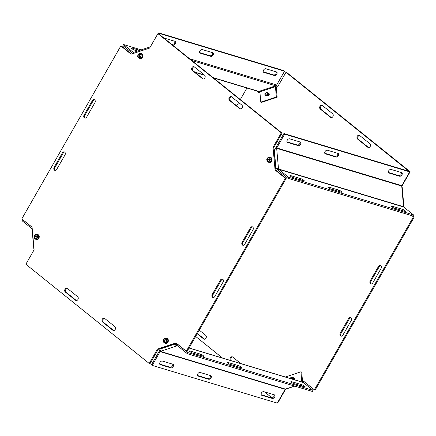 <?xml version="1.0" encoding="UTF-8"?>
<svg xmlns="http://www.w3.org/2000/svg" width="436" height="436" viewBox="0 0 436 436"><rect width="100%" height="100%" fill="white"/><g stroke="black" fill="none" stroke-linecap="round" stroke-linejoin="round"><path stroke-width="0.65" d="M359.575 135.422A2.115 1.597 -73.2 0 0 357.852 136.997A2.115 1.597 -73.2 0 0 358.343 139.297L368.622 147.564A2.115 1.597 -73.2 0 0 368.671 147.602M357.558 139.062A2.115 1.597 106.8 0 1 357.166 136.501A2.115 1.597 106.8 0 1 359.199 135.231A2.115 1.597 106.8 0 1 359.618 135.454L369.902 143.727A2.115 1.597 106.8 0 1 370.295 146.283A2.115 1.597 106.8 0 1 368.262 147.553A2.115 1.597 106.8 0 1 367.837 147.33L357.558 139.062L358.343 139.297M322.302 105.441A2.115 1.597 -73.2 0 0 320.585 107.022A2.115 1.597 -73.2 0 0 321.076 109.322L331.355 117.589A2.115 1.597 -73.2 0 0 331.404 117.627M332.635 113.752A2.115 1.597 106.8 0 1 333.022 116.308A2.115 1.597 106.8 0 1 330.989 117.578A2.115 1.597 106.8 0 1 330.57 117.355L320.291 109.082A2.115 1.597 106.8 0 1 319.899 106.526A2.115 1.597 106.8 0 1 321.932 105.256A2.115 1.597 106.8 0 1 322.351 105.479L332.635 113.752M350.827 317.849A2.115 1.597 -73.2 0 0 349.345 318.89L341.088 333.3A2.115 1.597 -73.2 0 0 341.393 336.178M348.56 318.651A2.115 1.597 106.8 0 1 350.457 317.664A2.115 1.597 106.8 0 1 351.127 320.722L342.876 335.131A2.115 1.597 106.8 0 1 340.979 336.123A2.115 1.597 106.8 0 1 340.303 333.066L348.56 318.651L349.345 318.89M380.748 265.606A2.115 1.597 -73.2 0 0 379.266 266.647L371.009 281.057A2.115 1.597 -73.2 0 0 371.314 283.929M372.796 282.888A2.115 1.597 106.8 0 1 370.9 283.88A2.115 1.597 106.8 0 1 370.224 280.822L378.481 266.407A2.115 1.597 106.8 0 1 380.377 265.415A2.115 1.597 106.8 0 1 381.053 268.478L372.796 282.888M197.361 333.48L204.446 339.181A2.115 1.597 -73.2 0 0 204.495 339.219M199.268 330.145L205.727 335.339A2.115 1.597 106.8 0 1 206.119 337.9A2.115 1.597 106.8 0 1 204.086 339.164A2.115 1.597 106.8 0 1 203.661 338.941L197.208 333.753M232.666 357.008A2.115 1.597 -73.2 0 0 231.009 358.414A2.115 1.597 -73.2 0 0 231.233 360.681M230.448 360.447A2.115 1.597 106.8 0 1 230.339 357.929A2.115 1.597 106.8 0 1 232.295 356.822A2.115 1.597 106.8 0 1 232.715 357.046L240.841 363.58M401.959 186.93L401.894 186.167L410.145 171.751L286.774 72.523L285.989 72.283L409.322 171.582M410.145 171.751L409.36 171.517M403.758 207.067L403.709 206.484M411.966 215.716L413.415 216.883L314.367 389.828L304.083 381.56L302.6 382.05M314.367 389.828L315.152 390.067L414.2 217.117L413.415 216.883M414.2 217.117L412.75 215.951M303.085 382.388L304.524 381.914M285.727 388.999L278.081 402.352L277.765 402.259M272.031 397.877L264.603 391.91M222.513 358.054L195.66 336.45M236.732 105.855L238.639 102.52M240.34 99.55L246.934 88.039M257.006 91.075L259.197 92.841L259.943 92.596M259.545 92.726L257.79 91.315M276.25 87.189L277.732 86.699L285.989 72.283M231.505 96.781A2.115 1.597 -73.2 0 0 229.788 98.356A2.115 1.597 -73.2 0 0 230.273 100.662L240.552 108.929A2.115 1.597 -73.2 0 0 240.601 108.967M229.489 100.422A2.115 1.597 106.8 0 1 229.096 97.866A2.115 1.597 106.8 0 1 231.129 96.596A2.115 1.597 106.8 0 1 231.554 96.819L241.833 105.087A2.115 1.597 106.8 0 1 242.225 107.648A2.115 1.597 106.8 0 1 240.192 108.918A2.115 1.597 106.8 0 1 239.767 108.695L229.489 100.422L230.273 100.662M194.233 66.806A2.115 1.597 -73.2 0 0 192.516 68.381A2.115 1.597 -73.2 0 0 193.006 70.681L203.285 78.954A2.115 1.597 -73.2 0 0 203.334 78.992M204.566 75.112A2.115 1.597 106.8 0 1 204.958 77.668A2.115 1.597 106.8 0 1 202.92 78.938A2.115 1.597 106.8 0 1 202.5 78.714L192.222 70.447A2.115 1.597 106.8 0 1 191.829 67.891A2.115 1.597 106.8 0 1 193.862 66.621A2.115 1.597 106.8 0 1 194.282 66.844L204.566 75.112M222.758 279.209A2.115 1.597 -73.2 0 0 221.275 280.255L213.019 294.665A2.115 1.597 -73.2 0 0 213.324 297.537M220.491 280.016A2.115 1.597 106.8 0 1 222.387 279.024A2.115 1.597 106.8 0 1 223.063 282.081L214.806 296.496A2.115 1.597 106.8 0 1 212.91 297.488A2.115 1.597 106.8 0 1 212.234 294.431L220.491 280.016L221.275 280.255M252.678 226.965A2.115 1.597 -73.2 0 0 251.196 228.006L242.939 242.421A2.115 1.597 -73.2 0 0 243.244 245.294M244.727 244.253A2.115 1.597 106.8 0 1 242.83 245.245A2.115 1.597 106.8 0 1 242.154 242.182L250.411 227.772A2.115 1.597 106.8 0 1 252.308 226.78A2.115 1.597 106.8 0 1 252.984 229.837L244.727 244.253M67.329 288.398A2.115 1.597 -73.2 0 0 65.613 289.973A2.115 1.597 -73.2 0 0 66.098 292.273L76.382 300.546A2.115 1.597 -73.2 0 0 76.425 300.578M77.657 296.703A2.115 1.597 106.8 0 1 78.049 299.26A2.115 1.597 106.8 0 1 76.017 300.529A2.115 1.597 106.8 0 1 75.591 300.306L65.313 292.038A2.115 1.597 106.8 0 1 64.92 289.477A2.115 1.597 106.8 0 1 66.953 288.212A2.115 1.597 106.8 0 1 67.378 288.436L77.657 296.703M104.596 318.373A2.115 1.597 -73.2 0 0 102.88 319.948A2.115 1.597 -73.2 0 0 103.365 322.248L113.649 330.521A2.115 1.597 -73.2 0 0 113.698 330.559M102.58 322.013A2.115 1.597 106.8 0 1 102.193 319.457A2.115 1.597 106.8 0 1 104.226 318.187A2.115 1.597 106.8 0 1 104.645 318.411L114.924 326.678A2.115 1.597 106.8 0 1 115.317 329.235A2.115 1.597 106.8 0 1 113.284 330.504A2.115 1.597 106.8 0 1 112.864 330.281L102.58 322.013L103.365 322.248M94.607 99.822A2.115 1.597 -73.2 0 0 93.124 100.869L84.873 115.278A2.115 1.597 -73.2 0 0 85.173 118.151M86.655 117.11A2.115 1.597 106.8 0 1 84.758 118.102A2.115 1.597 106.8 0 1 84.088 115.044L92.339 100.629A2.115 1.597 106.8 0 1 94.236 99.637A2.115 1.597 106.8 0 1 94.912 102.7L86.655 117.11M64.686 152.071A2.115 1.597 -73.2 0 0 63.204 153.112L54.947 167.522A2.115 1.597 -73.2 0 0 55.252 170.394M62.419 152.873A2.115 1.597 106.8 0 1 64.315 151.886A2.115 1.597 106.8 0 1 64.991 154.944L56.735 169.353A2.115 1.597 106.8 0 1 54.838 170.345A2.115 1.597 106.8 0 1 54.162 167.288L62.419 152.873L63.204 153.112M157.919 33.648L281.291 132.882L273.04 147.292L275.067 169.975L285.346 178.242L186.297 351.193L176.019 342.925L157.483 349.067L149.226 363.477L25.855 264.249L34.106 249.833L32.079 227.151L21.8 218.883L120.848 45.933L131.127 54.206L149.662 48.058L157.919 33.648L158.704 33.883L282.076 133.116L281.291 132.882M186.297 351.193L187.082 351.427L286.13 178.482L275.852 170.209L273.824 147.531L273.04 147.292M273.824 147.531L282.076 133.116M275.852 170.209L275.067 169.975M286.13 178.482L285.346 178.242M149.226 363.477L150.011 363.717L158.268 349.301L157.483 349.067M158.268 349.301L176.455 343.274M131.476 54.086L121.633 46.172L120.848 45.933M32.09 227.254L23.064 219.995L22.454 221.057L32.242 228.933M33.997 248.564A1.782 0.545 174.9 0 0 33.812 248.836L32.111 229.788A1.782 0.545 -5.1 0 1 32.291 229.516M210.73 375.652A2.115 1.324 -51.2 0 1 211.024 375.81A2.115 1.324 -51.2 0 1 210.888 378.077A2.115 1.324 -51.2 0 1 208.67 379.26L198.064 376.055A2.115 1.324 -51.2 0 1 197.77 375.903A2.115 1.324 -51.2 0 1 197.906 373.636A2.115 1.324 -51.2 0 1 200.124 372.453L210.73 375.652M197.486 375.5L207.907 378.644A2.115 1.324 128.8 0 0 209.896 377.767A2.115 1.324 128.8 0 0 210.544 375.598M238.356 366.889A2.115 0.403 29.8 0 0 237.805 366.681L229.832 364.278M238.421 365.613A2.115 0.403 -150.2 0 1 240.514 366.676A2.115 0.403 -150.2 0 1 241.539 367.701A2.115 0.403 -150.2 0 1 240.988 367.684L230.382 364.48A2.115 0.403 -150.2 0 1 228.284 363.422A2.115 0.403 -150.2 0 1 227.26 362.398A2.115 0.403 -150.2 0 1 227.81 362.414L238.421 365.613L237.805 366.681M172.945 364.256A2.115 1.324 -51.2 0 1 173.239 364.409A2.115 1.324 -51.2 0 1 173.103 366.676A2.115 1.324 -51.2 0 1 170.879 367.859L160.274 364.66A2.115 1.324 -51.2 0 1 159.979 364.501A2.115 1.324 -51.2 0 1 160.116 362.234A2.115 1.324 -51.2 0 1 162.339 361.052L172.945 364.256M159.701 364.104L170.122 367.243A2.115 1.324 128.8 0 0 172.106 366.365A2.115 1.324 128.8 0 0 172.76 364.196M274.375 394.853A2.115 1.324 -51.2 0 1 274.669 395.011A2.115 1.324 -51.2 0 1 274.533 397.278A2.115 1.324 -51.2 0 1 272.309 398.46L261.704 395.256A2.115 1.324 -51.2 0 1 261.409 395.103A2.115 1.324 -51.2 0 1 261.546 392.836A2.115 1.324 -51.2 0 1 263.769 391.653L274.375 394.853M261.131 394.7L271.552 397.845A2.115 1.324 128.8 0 0 273.536 396.967A2.115 1.324 128.8 0 0 274.19 394.798M200.565 355.487A2.115 0.403 29.8 0 0 200.02 355.28L192.047 352.877M200.631 354.212A2.115 0.403 -150.2 0 1 202.729 355.275A2.115 0.403 -150.2 0 1 203.754 356.299A2.115 0.403 -150.2 0 1 203.203 356.283L192.592 353.084A2.115 0.403 -150.2 0 1 190.499 352.021A2.115 0.403 -150.2 0 1 189.475 350.996A2.115 0.403 -150.2 0 1 190.025 351.013L200.631 354.212L200.02 355.28M301.995 386.089A2.115 0.403 29.8 0 0 301.45 385.882L293.477 383.473M302.061 384.814A2.115 0.403 -150.2 0 1 304.159 385.876A2.115 0.403 -150.2 0 1 305.184 386.901A2.115 0.403 -150.2 0 1 304.633 386.879L294.022 383.68A2.115 0.403 -150.2 0 1 291.929 382.623A2.115 0.403 -150.2 0 1 290.905 381.598A2.115 0.403 -150.2 0 1 291.455 381.614L302.061 384.814L301.45 385.882M294.126 378.045A1.444 1.095 106.8 0 1 294.703 379.009A1.444 1.095 106.8 0 1 294.6 379.8M160.116 350.25A1.782 1.346 -73.2 0 0 159.353 351.002L151.461 364.785L152.224 365.395L160.116 351.612A0.529 0.398 106.8 0 1 160.394 351.372L285.438 389.097L294.578 386.067M152.224 365.395L277.269 403.12L285.16 389.337A0.529 0.398 106.8 0 1 285.438 389.097M189.066 347.961L302.878 382.296A1.782 1.346 106.8 0 1 303.233 382.486L313.064 390.394L188.014 352.67L178.182 344.762A1.782 1.346 -73.2 0 0 177.828 344.571A1.782 1.346 -73.2 0 0 177.163 344.587L176.509 344.805L176.613 345.993L160.394 351.372M313.064 390.394L312.454 391.463L187.404 353.738L177.572 345.824A0.529 0.398 -73.2 0 0 177.272 345.775L176.613 345.993A1.782 1.03 71.7 0 1 175.343 343.966L175.316 343.65M187.404 353.738L188.014 352.67M294.796 386.133L286.507 388.879A1.782 1.03 -108.3 0 1 286.098 388.879M301.832 381.98L300.916 371.794L285.362 377.015M302.617 382.219L301.707 372.028L300.916 371.794M161.048 351.149A1.782 1.03 -108.3 0 1 159.778 349.127L159.75 348.811M176.057 343.405L176.128 344.206A0.529 0.305 71.7 0 0 176.504 344.805M338.903 190.161A2.115 0.403 -150.2 0 1 341.001 191.219A2.115 0.403 -150.2 0 1 342.02 192.243A2.115 0.403 -150.2 0 1 341.475 192.227L330.864 189.028A2.115 0.403 -150.2 0 1 328.771 187.965A2.115 0.403 -150.2 0 1 327.747 186.94A2.115 0.403 -150.2 0 1 328.297 186.962L338.903 190.161L338.292 191.224L330.319 188.821M338.837 191.431A2.115 0.403 29.8 0 0 338.292 191.224M338.004 153.423A2.115 1.324 -51.2 0 1 338.298 153.576A2.115 1.324 -51.2 0 1 338.162 155.843A2.115 1.324 -51.2 0 1 335.943 157.025L325.332 153.826A2.115 1.324 -51.2 0 1 325.038 153.674A2.115 1.324 -51.2 0 1 325.18 151.406A2.115 1.324 -51.2 0 1 327.398 150.224L338.004 153.423M324.76 153.27L335.18 156.415A2.115 1.324 128.8 0 0 337.164 155.538A2.115 1.324 128.8 0 0 337.818 153.368M301.113 178.76A2.115 0.403 -150.2 0 1 303.211 179.817A2.115 0.403 -150.2 0 1 304.235 180.847A2.115 0.403 -150.2 0 1 303.685 180.826L293.079 177.626A2.115 0.403 -150.2 0 1 290.981 176.569A2.115 0.403 -150.2 0 1 289.956 175.545A2.115 0.403 -150.2 0 1 290.507 175.561L301.113 178.76L300.502 179.828L292.529 177.419M301.053 180.035A2.115 0.403 29.8 0 0 300.502 179.828M402.542 209.362A2.115 0.403 -150.2 0 1 404.641 210.419A2.115 0.403 -150.2 0 1 405.665 211.444A2.115 0.403 -150.2 0 1 405.115 211.427L394.509 208.228A2.115 0.403 -150.2 0 1 392.411 207.165A2.115 0.403 -150.2 0 1 391.386 206.141A2.115 0.403 -150.2 0 1 391.937 206.163L402.542 209.362L401.932 210.425L393.959 208.021M402.483 210.632A2.115 0.403 29.8 0 0 401.932 210.425M300.219 142.022A2.115 1.324 -51.2 0 1 300.513 142.18A2.115 1.324 -51.2 0 1 300.371 144.447A2.115 1.324 -51.2 0 1 298.153 145.629L287.547 142.425A2.115 1.324 -51.2 0 1 287.253 142.272A2.115 1.324 -51.2 0 1 287.389 140.005A2.115 1.324 -51.2 0 1 289.608 138.822L300.219 142.022M286.975 141.869L297.396 145.014A2.115 1.324 128.8 0 0 299.379 144.136A2.115 1.324 128.8 0 0 300.028 141.967M401.649 172.623A2.115 1.324 -51.2 0 1 401.943 172.776A2.115 1.324 -51.2 0 1 401.801 175.043A2.115 1.324 -51.2 0 1 399.583 176.226L388.977 173.027A2.115 1.324 -51.2 0 1 388.683 172.874A2.115 1.324 -51.2 0 1 388.819 170.607A2.115 1.324 -51.2 0 1 391.038 169.424L401.649 172.623M388.4 172.471L398.82 175.615A2.115 1.324 128.8 0 0 400.809 174.738A2.115 1.324 128.8 0 0 401.458 172.569M275.732 168.874L277.476 168.509L277.547 169.315A1.782 1.346 -73.2 0 0 278.059 170.372L287.891 178.28L412.936 216.005L413.546 214.943L403.714 207.029A0.529 0.398 106.8 0 1 403.562 206.719L401.72 186.063L276.669 148.338L278.517 168.994L403.562 206.719M413.546 214.943L288.501 177.218L278.669 169.304A0.529 0.398 106.8 0 1 278.517 168.994M288.501 177.218L287.891 178.28M284.654 134.157L276.756 147.946L401.807 185.671L409.698 171.882L284.654 134.157L283.891 133.547L275.999 147.33A1.782 1.346 -73.2 0 0 275.699 148.66L275.732 149.03M401.807 185.671A0.529 0.398 -73.2 0 0 401.72 186.063M275.999 147.33L276.756 147.946A0.529 0.398 -73.2 0 0 276.669 148.338M409.698 171.882L408.941 171.272L283.891 133.547M401.79 186.87A1.782 0.545 -5.1 0 1 402.188 187.164L403.889 206.212A1.782 0.545 174.9 0 0 403.491 205.912M403.551 206.577A1.782 0.545 174.9 0 0 403.889 206.212M277.476 168.509L278.446 168.187A1.782 0.545 174.9 0 0 275.944 168.307L275.688 168.394M273.982 149.346L274.244 149.259A1.782 0.545 -5.1 0 1 276.74 149.139M199.601 52.603L210.021 55.748A2.115 1.324 128.8 0 0 212.005 54.865A2.115 1.324 128.8 0 0 212.659 52.696M212.844 52.756A2.115 1.324 -51.2 0 1 213.139 52.909A2.115 1.324 -51.2 0 1 213.002 55.176A2.115 1.324 -51.2 0 1 210.779 56.358L200.173 53.159A2.115 1.324 -51.2 0 1 199.879 53.007A2.115 1.324 -51.2 0 1 200.015 50.734A2.115 1.324 -51.2 0 1 202.239 49.557L212.844 52.756M171.397 44.091L172.231 44.347A2.115 1.324 128.8 0 0 174.22 43.469A2.115 1.324 128.8 0 0 174.869 41.3M163.969 38.123A2.115 1.324 -51.2 0 1 164.448 38.155L175.059 41.355A2.115 1.324 -51.2 0 1 175.348 41.507A2.115 1.324 -51.2 0 1 175.212 43.774A2.115 1.324 -51.2 0 1 172.994 44.957L172.155 44.706M263.24 71.804L273.661 74.948A2.115 1.324 128.8 0 0 275.65 74.066A2.115 1.324 128.8 0 0 276.299 71.896M276.484 71.956A2.115 1.324 -51.2 0 1 276.778 72.109A2.115 1.324 -51.2 0 1 276.642 74.376A2.115 1.324 -51.2 0 1 274.424 75.559L263.818 72.36A2.115 1.324 -51.2 0 1 263.524 72.207A2.115 1.324 -51.2 0 1 263.66 69.934A2.115 1.324 -51.2 0 1 265.878 68.757L276.484 71.956M137.634 51.05L134.55 50.118A2.115 0.403 -150.2 0 1 132.451 49.061A2.115 0.403 -150.2 0 1 131.427 48.036A2.115 0.403 -150.2 0 1 131.977 48.053L139.673 50.374M137.7 51.028L134.005 49.911M268.669 93.206A1.444 1.095 106.8 0 1 269.175 94.863A1.444 1.095 106.8 0 1 267.84 95.958M158.235 33.741L158.731 32.88L283.776 70.605L284.539 71.215L276.647 84.998A1.782 1.346 106.8 0 1 275.716 85.816L191.791 60.5M159.091 34.193L159.494 33.49L284.539 71.215M158.731 32.88L159.494 33.49M213.051 77.597L258.837 91.413A1.782 1.346 106.8 0 1 258.172 91.429L213.487 77.946M141.204 49.868L123.546 44.537L122.936 45.606L132.767 53.514A1.782 1.346 -73.2 0 0 132.915 53.612M123.546 44.537L133.378 52.445A0.529 0.398 -73.2 0 0 133.607 52.516L132.767 53.514M149.946 47.573L150.273 47.001M275.438 86.639L259.872 91.794L260.793 102.133L276.359 96.977L275.438 86.639A0.529 0.305 71.7 0 0 275.062 86.034L275.716 85.816M258.837 91.413L275.062 86.034M276.359 96.977L277.143 97.212L276.222 86.873A1.782 1.03 71.7 0 0 275.884 85.75M259.872 91.794A0.529 0.305 71.7 0 0 259.496 91.195M260.793 102.133L261.578 102.373L277.143 97.212M149.902 47.121A1.782 1.03 71.7 0 0 149.494 47.121A1.782 1.03 71.7 0 0 148.927 48.303M133.362 53.465A1.782 1.03 -108.3 0 1 133.928 52.276L149.494 47.121M140.49 53.601L140.13 53.492L139.013 57.993L139.46 58.271L138.697 57.928L139.814 53.426L140.12 53.519M140.13 53.492L141.275 54.854L140.686 57.225L139.013 57.993M142.496 55.225L141.907 57.59L140.043 58.446A2.442 1.848 -73.2 0 0 141.907 57.59A2.442 1.848 -73.2 0 0 142.496 55.225A2.442 1.848 -73.2 0 0 141.22 53.71L142.496 55.225L141.275 54.854M141.22 53.71L140.637 53.535M138.697 57.928L137.553 56.571L138.141 54.2L139.814 53.426M140.043 58.446L139.46 58.271M138.773 57.639A2.033 1.537 106.8 0 1 137.907 55.399A2.033 1.537 106.8 0 1 139.743 53.721M140.054 53.786A2.033 1.537 106.8 0 1 140.921 56.026A2.033 1.537 106.8 0 1 139.084 57.705M138.937 57.421A1.777 1.341 106.8 0 1 138.201 55.47A1.777 1.341 106.8 0 1 139.787 53.999M140.098 54.064A1.777 1.341 106.8 0 1 140.833 56.021A1.777 1.341 106.8 0 1 139.253 57.487M140.692 53.552A2.643 2 106.8 0 1 141.493 53.579A2.643 2 106.8 0 1 142.261 54.091A2.643 2 106.8 0 1 142.109 57.743A2.643 2 106.8 0 1 139.967 58.642A2.643 2 106.8 0 1 139.198 58.124A2.643 2 106.8 0 1 139.155 58.064M141.907 57.59L140.686 57.225M140.027 58.658A2.643 2 -73.2 0 0 140.081 58.675A2.643 2 -73.2 0 0 142.757 56.724A2.643 2 -73.2 0 0 141.607 53.612A2.643 2 -73.2 0 0 141.553 53.595M264.93 93.468L265.818 93.478L265.726 94.187L264.794 94.225L264.93 93.468L264.837 94.181M265.791 93.735L264.886 93.511M266.423 95.626A1.531 1.155 -73.2 0 0 266.445 95.637A1.531 1.155 -73.2 0 0 267.993 94.503A1.531 1.155 -73.2 0 0 267.328 92.705A1.531 1.155 -73.2 0 0 267.306 92.699A1.531 1.155 106.8 0 1 267.955 94.492A1.531 1.155 106.8 0 1 266.401 95.62A1.531 1.155 106.8 0 1 266.265 95.566M266.096 95.528A1.531 1.155 -73.2 0 0 266.118 95.533A1.531 1.155 -73.2 0 0 267.666 94.405A1.531 1.155 -73.2 0 0 267.001 92.606A1.531 1.155 -73.2 0 0 266.979 92.601A1.531 1.155 106.8 0 1 267.622 94.394A1.531 1.155 106.8 0 1 266.074 95.522A1.531 1.155 106.8 0 1 265.933 95.468M266.26 92.465A1.531 1.155 106.8 0 1 266.63 92.492A1.531 1.155 106.8 0 1 267.295 94.29A1.531 1.155 106.8 0 1 265.747 95.424A1.531 1.155 106.8 0 1 265.42 95.244M265.764 95.43A1.531 1.155 -73.2 0 0 265.786 95.435A1.531 1.155 -73.2 0 0 267.339 94.307A1.531 1.155 -73.2 0 0 266.669 92.508A1.531 1.155 -73.2 0 0 266.652 92.497L266.669 92.508M267.47 92.759A1.531 1.155 106.8 0 1 267.617 92.792A1.531 1.155 106.8 0 1 268.282 94.59A1.531 1.155 106.8 0 1 266.734 95.724A1.531 1.155 106.8 0 1 266.592 95.664M266.756 95.729A1.531 1.155 -73.2 0 0 266.772 95.735A1.531 1.155 -73.2 0 0 268.325 94.601A1.531 1.155 -73.2 0 0 267.66 92.803A1.531 1.155 -73.2 0 0 267.639 92.797M267.797 92.857A1.531 1.155 106.8 0 1 267.944 92.89A1.531 1.155 106.8 0 1 268.609 94.688A1.531 1.155 106.8 0 1 267.061 95.822A1.531 1.155 106.8 0 1 266.919 95.767M267.083 95.827A1.531 1.155 -73.2 0 0 267.105 95.833A1.531 1.155 -73.2 0 0 268.652 94.705A1.531 1.155 -73.2 0 0 267.987 92.901A1.531 1.155 -73.2 0 0 267.966 92.895L267.944 92.89M268.129 92.961A1.531 1.155 106.8 0 1 268.276 92.988A1.531 1.155 106.8 0 1 268.941 94.786A1.531 1.155 106.8 0 1 267.388 95.92A1.531 1.155 106.8 0 1 267.252 95.866M267.41 95.925A1.531 1.155 -73.2 0 0 267.432 95.931A1.531 1.155 -73.2 0 0 268.979 94.803A1.531 1.155 -73.2 0 0 268.314 93.004A1.531 1.155 -73.2 0 0 268.293 92.993L268.276 92.988M34.613 236.688L34.727 236.334L34.09 236.138L38.166 237.048L38.063 237.457L33.986 236.552L34.346 238.568L36.155 238.944L37.425 237.266M34.727 236.334L38.166 237.048M34.09 236.138L35.36 234.464L37.174 234.84L37.529 236.857M37.376 239.31L35.567 238.933A2.442 1.848 -73.2 0 0 37.376 239.31A2.442 1.848 -73.2 0 0 38.788 237.451L37.376 239.31L36.155 238.944M38.788 237.451A2.442 1.848 -73.2 0 0 38.39 235.211L38.788 237.451L38.205 237.271M37.202 237.222A2.033 1.537 106.8 0 1 35.272 238.672A2.033 1.537 106.8 0 1 34.21 236.595M34.313 236.187A2.033 1.537 106.8 0 1 36.248 234.737A2.033 1.537 106.8 0 1 37.305 236.808M37.12 237.211A1.777 1.341 106.8 0 1 35.436 238.459A1.777 1.341 106.8 0 1 34.504 236.666M34.608 236.258A1.777 1.341 106.8 0 1 36.292 235.015A1.777 1.341 106.8 0 1 37.224 236.803M36.569 234.715A2.643 2 106.8 0 1 37.839 234.568A2.643 2 106.8 0 1 38.608 235.086A2.643 2 106.8 0 1 38.455 238.737A2.643 2 106.8 0 1 36.313 239.631A2.643 2 106.8 0 1 35.371 238.874M37.174 234.84L38.39 235.211A2.442 1.848 -73.2 0 0 36.771 234.759M35.567 238.933L34.346 238.568M36.368 239.647A2.643 2 -73.2 0 0 36.428 239.669A2.643 2 -73.2 0 0 38.57 238.77A2.643 2 -73.2 0 0 37.954 234.606A2.643 2 -73.2 0 0 37.894 234.59M165.947 338.44L165.582 338.331L164.47 342.832L164.917 343.11L164.154 342.767L165.271 338.265L165.576 338.358M164.154 342.767L163.01 341.41L163.593 339.039L165.271 338.265M165.5 343.285A2.442 1.848 -73.2 0 0 167.364 342.429L165.5 343.285L164.917 343.11M165.582 338.331L166.732 339.693L166.143 342.064L164.47 342.832M167.947 340.058L167.364 342.429A2.442 1.848 -73.2 0 0 167.947 340.058A2.442 1.848 -73.2 0 0 166.677 338.549L167.947 340.058L166.732 339.693M166.677 338.549L166.094 338.374M165.511 338.625A2.033 1.537 106.8 0 1 166.372 340.865A2.033 1.537 106.8 0 1 164.541 342.543M164.225 342.478A2.033 1.537 106.8 0 1 163.364 340.238A2.033 1.537 106.8 0 1 165.195 338.559M165.555 338.903A1.777 1.341 106.8 0 1 166.29 340.859A1.777 1.341 106.8 0 1 164.71 342.325M164.394 342.26A1.777 1.341 106.8 0 1 163.658 340.309A1.777 1.341 106.8 0 1 165.244 338.837M166.149 338.391A2.643 2 106.8 0 1 166.95 338.418A2.643 2 106.8 0 1 167.718 338.93A2.643 2 106.8 0 1 167.876 342.086A2.643 2 106.8 0 1 165.424 343.481A2.643 2 106.8 0 1 164.655 342.963A2.643 2 106.8 0 1 164.606 342.903M167.364 342.429L166.143 342.064M165.478 343.497A2.643 2 -73.2 0 0 165.538 343.514A2.643 2 -73.2 0 0 167.991 342.118A2.643 2 -73.2 0 0 167.833 338.968A2.643 2 -73.2 0 0 167.064 338.45A2.643 2 -73.2 0 0 167.004 338.434M291.21 378.78L291.27 378.312L293.439 378.71A1.215 0.916 106.8 0 1 293.368 379.364M292.551 378.699L292.491 379.14M292.403 379.14A1.461 1.101 -73.2 0 0 292.42 379.086L292.065 379.037M293.085 379.342A1.531 1.155 -73.2 0 0 293.112 379.276L292.741 379.233A1.531 1.155 -73.2 0 0 292.779 379.178L292.327 379.107M293.417 379.445A1.531 1.155 -73.2 0 0 293.439 379.375L293.068 379.331M291.27 378.312L293.439 378.71M292.42 378.394L292.502 378.421A1.248 0.943 -73.2 0 0 292.496 378.377A1.461 1.101 -73.2 0 0 291.504 377.287A1.461 1.101 -73.2 0 0 290.3 378.503M293.532 378.666A1.531 1.155 -73.2 0 0 292.785 377.543A1.531 1.155 -73.2 0 0 292.763 377.538L292.741 377.532A1.531 1.155 106.8 0 1 293.488 378.65M293.205 378.562A1.531 1.155 -73.2 0 0 292.458 377.445A1.531 1.155 -73.2 0 0 292.436 377.44L292.414 377.429A1.531 1.155 106.8 0 1 293.161 378.552M291.717 377.298A1.531 1.155 106.8 0 1 292.087 377.331A1.531 1.155 106.8 0 1 292.834 378.453M292.872 378.464A1.531 1.155 -73.2 0 0 292.125 377.342A1.531 1.155 -73.2 0 0 292.104 377.336L292.125 377.342M292.927 377.598A1.531 1.155 106.8 0 1 293.074 377.631A1.531 1.155 106.8 0 1 293.706 379.533M293.744 379.543A1.531 1.155 -73.2 0 0 293.112 377.641A1.531 1.155 -73.2 0 0 293.09 377.636L293.074 377.631M293.254 377.696A1.531 1.155 106.8 0 1 293.401 377.729A1.531 1.155 106.8 0 1 294.033 379.631M294.077 379.642A1.531 1.155 -73.2 0 0 293.444 377.74A1.531 1.155 -73.2 0 0 293.423 377.734M293.581 377.799A1.531 1.155 106.8 0 1 293.728 377.827A1.531 1.155 106.8 0 1 294.36 379.729M294.404 379.74A1.531 1.155 -73.2 0 0 293.771 377.838A1.531 1.155 -73.2 0 0 293.75 377.832M290.322 378.508A1.21 0.916 106.8 0 1 291.297 377.489A1.21 0.916 106.8 0 1 292.158 378.323M270.93 159.903L266.854 158.993L270.969 160.126L266.756 159.407L267.11 161.424L268.919 161.8L270.195 160.121M267.382 159.543L267.491 159.189M270.14 162.165L268.331 161.789A2.442 1.848 -73.2 0 0 270.14 162.165A2.442 1.848 -73.2 0 0 271.552 160.306L270.14 162.165L268.919 161.8M271.552 160.306A2.442 1.848 -73.2 0 0 271.159 158.066L271.552 160.306L270.969 160.126M266.854 158.993L268.129 157.32L269.939 157.696L270.293 159.712M267.077 159.042A2.033 1.537 106.8 0 1 269.012 157.587A2.033 1.537 106.8 0 1 270.069 159.663M269.971 160.077A2.033 1.537 106.8 0 1 268.036 161.527A2.033 1.537 106.8 0 1 266.974 159.451M267.372 159.113A1.777 1.341 106.8 0 1 269.056 157.87A1.777 1.341 106.8 0 1 269.988 159.658M269.884 160.067A1.777 1.341 106.8 0 1 268.2 161.315A1.777 1.341 106.8 0 1 267.273 159.522M269.334 157.57A2.643 2 106.8 0 1 270.603 157.423A2.643 2 106.8 0 1 271.219 161.593A2.643 2 106.8 0 1 269.077 162.486A2.643 2 106.8 0 1 268.309 161.974A2.643 2 106.8 0 1 268.14 161.729M269.939 157.696L271.159 158.066A2.442 1.848 -73.2 0 0 269.535 157.614M268.331 161.789L267.11 161.424M269.137 162.503A2.643 2 -73.2 0 0 269.192 162.524A2.643 2 -73.2 0 0 271.868 160.568A2.643 2 -73.2 0 0 270.718 157.461A2.643 2 -73.2 0 0 270.663 157.445M367.837 147.33L368.622 147.564M330.57 117.355L331.355 117.589M320.291 109.082L321.076 109.322M340.303 333.066L341.088 333.3M370.224 280.822L371.009 281.057M378.481 266.407L379.266 266.647M203.661 338.941L204.446 339.181M239.767 108.695L240.552 108.929M202.5 78.714L203.285 78.954M192.222 70.447L193.006 70.681M212.234 294.431L213.019 294.665M242.154 242.182L242.939 242.421M250.411 227.772L251.196 228.006M75.591 300.306L76.382 300.546M65.313 292.038L66.098 292.273M112.864 330.281L113.649 330.521M84.088 115.044L84.873 115.278M92.339 100.629L93.124 100.869M54.162 167.288L54.947 167.522M207.907 378.644L208.67 379.26M197.557 375.652L198.064 376.055M227.81 362.414L227.554 362.861M170.122 367.243L170.879 367.859M159.767 364.251L160.274 364.66M271.552 397.845L272.309 398.46M261.197 394.853L261.704 395.256M190.025 351.013L189.769 351.465M291.455 381.614L291.199 382.061M285.16 389.337L160.116 351.612L159.353 351.002M303.233 382.486L189.028 348.032M178.373 344.816L177.572 345.824M177.654 345.89L177.272 345.775M159.778 349.127L175.343 343.966M328.041 187.409L328.297 186.962M335.18 156.415L335.943 157.025M324.825 153.418L325.332 153.826M290.251 176.008L290.507 175.561M391.681 206.61L391.937 206.163M297.396 145.014L298.153 145.629M287.041 142.022L287.547 142.425M398.82 175.615L399.583 176.226M388.471 172.618L388.977 173.027M403.714 207.029L278.669 169.304L278.059 170.372M275.944 168.307L274.244 149.259M210.779 56.358L210.021 55.748M200.173 53.159L199.666 52.751M172.994 44.957L172.231 44.347M274.424 75.559L273.661 74.948M263.818 72.36L263.311 71.951M131.721 48.5L131.977 48.053M189.606 58.74L276.647 84.998M194.729 72.071L204.413 74.992M266.848 94.53A1.248 0.943 -73.2 0 0 267.05 93.844M293.417 379.369A1.248 0.943 -73.2 0 0 293.488 378.71A1.248 0.943 -73.2 0 0 293.483 378.677M177.828 344.571L178.21 344.685M195.159 72.42L204.767 75.319"/></g></svg>
